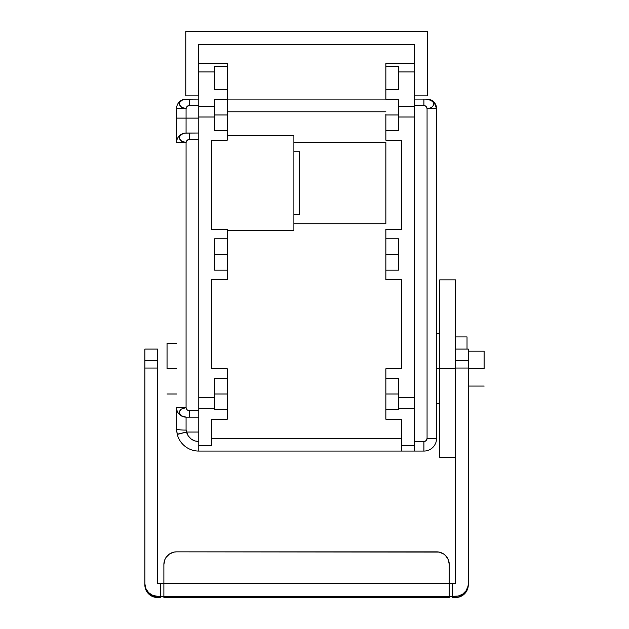 <?xml version="1.0" encoding="UTF-8"?>
<svg xmlns="http://www.w3.org/2000/svg" width="629" height="629" viewBox="0 0 629 629"><rect width="100%" height="100%" fill="white"/><g stroke="black" fill="none" stroke-linecap="round" stroke-linejoin="round"><path stroke-width="0.94" d="M214.615 114.958L214.615 106.395L214.615 114.958L227.297 114.958L214.615 114.958L214.615 123.512L214.615 114.958M214.615 254.478L214.615 245.915L214.615 254.478L227.297 254.478L214.615 254.478L214.615 263.04L214.615 254.478M214.615 393.998L214.615 385.435L214.615 393.998L227.297 393.998L214.615 393.998L214.615 402.56L214.615 393.998M167.055 368.633L167.055 343.261L167.055 368.633L176.56 368.633L167.055 368.633M436.581 403.511L439.75 403.511L439.75 368.633L436.581 368.633L439.75 368.633L439.75 457.417L455.608 457.417M439.75 279.842L439.75 368.633L439.75 279.842L455.608 279.842L455.608 368.633L439.75 368.633L455.608 368.633L455.608 279.842L455.608 336.924L467.025 336.924L467.025 349.095L467.025 336.924M484.149 368.633L468.291 368.633L484.149 368.633L484.149 351.186L484.149 368.633M299.593 151.738L299.593 214.52L299.593 151.738L293.892 151.738L299.593 151.738M293.892 214.52L299.593 214.52L293.892 214.52M385.844 114.321L385.844 130.651L385.844 114.321M398.527 114.958L385.844 114.958L398.527 114.958M433.711 103.636L432.618 101.19L430.779 99.893L428.373 99.193L423.899 99.099L423.899 105.444C425.715 105.735 426.769 106.788 427.067 108.613L429.528 108.243M429.67 108.204L430.779 107.779M431.793 107.189L433.216 105.617L433.711 103.793L433.216 102L433.711 103.801L433.216 105.617L431.793 107.189L429.552 108.235M293.892 230.694L293.892 135.565L227.297 135.565L293.892 135.565L293.892 230.694L227.297 230.694L293.892 230.694M385.844 409.691L385.844 394.635L385.844 419.205L401.703 419.205L385.844 419.205L385.844 409.691L398.527 409.691L398.527 378.304L398.527 408.355L414.385 408.355L414.385 397.654L398.527 397.654L414.385 397.654L414.385 63.584L414.385 71.91L398.527 71.91L398.527 66.367L385.844 66.367L385.844 89.743L398.527 89.743L398.527 71.91L414.385 71.91L414.385 106.309L398.527 106.309L398.527 99.256L398.527 106.309L414.385 106.309L414.385 117.002L398.527 117.002L398.527 106.309L398.527 117.002L414.385 117.002L414.385 408.355L398.527 408.355L398.527 409.691L385.844 409.691M385.844 393.998L398.527 393.998L385.844 393.998M385.844 393.361L385.844 378.304L398.527 378.304L385.844 378.304L385.844 393.361M385.844 270.171L385.844 255.115L385.844 279.685L401.703 279.685L401.703 368.791L385.844 368.791L385.844 378.304L385.844 368.791L401.703 368.791L401.703 279.685L385.844 279.685L385.844 270.171L398.527 270.171L398.527 238.776L398.527 270.171L385.844 270.171M385.844 254.478L398.527 254.478L385.844 254.478M385.844 253.841L385.844 238.776L398.527 238.776L385.844 238.776L385.844 253.841M385.844 63.584L414.385 63.584L385.844 63.592L385.844 99.256L398.527 99.256L385.844 99.256L385.844 89.743L398.527 89.743L398.527 66.367L385.844 66.367L385.844 63.592L398.527 63.584L385.844 63.584M398.527 130.651L385.844 130.651L385.844 140.165L401.703 140.165L401.703 229.263L385.844 229.263L385.844 238.776L385.844 229.263L401.703 229.263L401.703 140.165L385.844 140.165L385.844 130.651L398.527 130.651L398.527 117.002L398.527 130.651M429.623 99.461L431.793 100.483L429.277 99.366M429.764 108.172L427.067 108.613L426.053 106.45L424.473 105.515L414.385 105.444L423.899 105.444L423.899 99.099L414.385 99.099L426.761 99.099M436.581 108.613L427.067 108.613L427.067 438.389L427.067 108.613L436.581 108.613L436.581 438.389L436.581 108.613L434.128 102.236L427.901 99.138A9.514 9.514 0 0 1 436.581 108.613M433.216 102L432.618 101.19M436.581 333.747L439.75 333.747L439.75 457.417M227.297 99.099L385.844 99.099L227.297 99.099M227.297 393.361L227.297 378.304L227.297 393.361M227.297 409.691L227.297 394.635L227.297 419.205L211.446 419.205L227.297 419.205L227.297 409.691L214.615 409.691L214.615 378.304L214.615 397.654L198.764 397.654L198.764 408.355L214.615 408.355L214.615 397.654L198.764 397.654L198.764 117.002L214.615 117.002L214.615 99.256L214.615 106.309L198.764 106.309L198.764 71.91L214.615 71.91L214.615 66.367L227.297 66.367L227.297 89.743L214.615 89.743L214.615 66.367L227.297 66.367L227.297 114.321L227.297 99.256L214.615 99.256L227.297 99.256L227.297 89.743L214.615 89.743L214.615 71.91L198.764 71.91L198.764 117.002L214.615 117.002L214.615 106.309L198.764 106.309L198.764 408.355L214.615 408.355L214.615 409.691L227.297 409.691M227.297 253.841L227.297 238.776L227.297 253.841M227.297 270.171L227.297 255.115L227.297 279.685L211.446 279.685L227.297 279.685L227.297 270.171L214.615 270.171L214.615 238.776L214.615 270.171L227.297 270.171M227.297 130.651L227.297 114.321L227.297 140.165L211.446 140.165L227.297 140.165L227.297 130.651L214.615 130.651L214.615 117.002L214.615 130.651L227.297 130.651M385.844 142.539L293.892 142.539L385.844 142.539L385.844 223.72L385.844 142.539L385.844 223.72L293.892 223.72L385.844 223.72M227.297 229.263L227.297 238.776L214.615 238.776L227.297 238.776L227.297 229.263L211.446 229.263L211.446 140.165L211.446 229.263L227.297 229.263M227.297 368.791L227.297 378.304L214.615 378.304L227.297 378.304L227.297 368.791L211.446 368.791L227.297 368.791M227.297 111.781L385.844 111.781L227.297 111.781M401.703 443.241L401.703 451.072L414.385 451.072L414.385 408.355L414.385 445.521L401.703 445.521L401.703 419.205L401.703 445.521L414.385 445.521L414.385 451.072L423.899 451.072L423.899 441.558L414.385 441.558L423.899 441.558L426.14 440.63L427.067 438.389L426.824 439.6M425.11 441.322L424.52 441.503L425.11 441.322M427.067 438.389L436.581 438.389A12.682 12.682 0 0 1 423.899 451.072L423.899 441.558C425.786 441.354 426.839 440.3 427.067 438.389L436.581 438.389A12.682 12.682 0 0 1 423.899 451.072L211.446 451.072L401.703 451.072L401.703 445.521M227.297 63.584L198.764 63.584L198.764 71.91L198.764 63.584L227.297 63.592L227.297 66.367L227.297 63.592L214.615 63.592L227.297 63.584M211.446 279.685L211.446 368.791L211.446 279.685M211.446 438.389L401.703 438.389L211.446 438.389M211.446 445.521L198.764 445.521L211.446 445.521L211.446 419.205L211.446 443.241M414.385 63.584L414.385 71.91M177.213 434.207L186.483 432.052C188.417 438.004 192.513 441.173 198.764 441.558L194.66 440.882L190.996 438.908L188.165 435.85L186.074 430.11A9.514 1.234 180 0 1 176.56 428.876L177.268 434.427A22.196 22.196 0 0 0 198.764 451.072L198.764 408.355L198.764 451.072L211.446 451.072L198.764 451.072A22.196 22.196 0 0 1 177.268 434.427L186.483 432.052L198.764 432.052L186.483 432.052L186.074 430.11L186.074 417.145L198.764 417.145L189.25 417.145L189.25 410.8L189.25 417.145L186.168 417.145M211.446 140.165L211.446 229.263M183.251 408.111L182.363 408.465M179.564 136.808L179.925 135.927L179.43 137.727L179.925 139.552L182.363 141.714M182.945 133.576L179.925 135.927L179.556 138.655L181.349 141.124L186.074 142.539C186.396 140.723 187.458 139.662 189.25 139.371L189.25 133.026L198.764 133.026L184.769 133.12L181.349 134.409L183.692 133.34M179.564 102.873L179.925 102L179.43 103.801L179.925 105.625L182.363 107.787M186.027 99.099L189.25 99.099L189.25 105.444L189.25 99.099L198.764 99.099L184.769 99.193L181.349 100.483L183.692 99.413M189.25 105.444L198.764 105.444L189.25 105.444C187.458 105.735 186.396 106.788 186.074 108.613L187.112 106.45L189.25 105.444M182.945 99.649L179.925 102L179.556 104.721L181.349 107.197L186.074 108.613L176.56 108.613A9.514 9.514 0 0 1 184.902 99.17A9.514 9.514 0 0 0 176.56 108.613L176.56 118.126L186.074 118.126L186.074 108.613L176.56 108.613A9.514 9.514 0 0 1 184.902 99.17M183.519 142.146L186.074 142.539L187.112 140.385L189.25 139.371L198.764 139.371L189.25 139.371L189.25 133.026L186.365 133.026M176.56 142.075L176.56 142.539A9.514 9.514 0 0 1 184.902 133.104A9.514 9.514 0 0 0 176.56 142.539L186.074 142.539L186.074 407.631L187.096 409.794L188.676 410.729L198.764 410.8L189.25 410.8C187.434 410.485 186.373 409.424 186.074 407.631L186.074 142.539L176.56 142.539A9.514 9.514 0 0 1 184.902 133.104A9.514 9.514 0 0 0 176.56 142.539L176.56 118.126L186.074 118.126L186.074 133.026A9.514 9.514 0 0 0 186.066 133.026L186.074 118.126L198.764 118.126L186.074 118.126L186.074 108.613L183.519 108.212M176.56 408.024L176.56 407.631A9.514 9.514 0 0 0 185.24 417.106A9.514 9.514 0 0 1 176.56 407.631L186.074 407.631L181.349 409.054L179.925 410.627L179.43 412.451L179.925 414.244L181.341 415.761L186.074 417.145L186.074 430.11A9.514 1.234 180 0 1 176.56 428.876L176.56 407.631L186.074 407.631L183.078 408.166M183.078 416.642L182.048 416.194M186.074 99.099A9.514 9.514 0 0 0 186.066 99.099L184.777 99.185M180.554 101.159L179.925 102M186.074 133.026L184.777 133.12M180.554 135.093L179.925 135.927M181.349 409.054L179.556 411.523L179.973 414.322M181.349 415.761L183.88 416.885M184.777 417.058L186.074 417.145M176.56 108.613L176.56 138.427M176.56 409.196L176.56 428.876M427.067 596.52L434.993 596.465L427.067 596.52M186.074 596.52L194.007 596.465L186.074 596.52M427.067 597.456L434.993 597.401L427.067 597.456M186.074 597.456L194.007 597.401L186.074 597.456M268.52 597.346L276.446 597.401L268.52 597.346M236.811 596.622L244.736 596.677L236.811 596.622M344.621 596.41L352.554 596.465L344.621 596.41M376.331 597.133L384.264 597.188L376.331 597.133M255.838 597.031L263.763 597.078L255.838 597.031M284.379 596.536L276.446 596.591L284.379 596.536M357.311 596.732L349.378 596.787L357.311 596.732M328.77 597.22L336.696 597.275L328.77 597.22M355.904 597.212L347.971 597.267L355.904 597.212M376.331 596.882L384.264 596.929L376.331 596.882M355.904 596.551L347.971 596.599L355.904 596.551M306.575 596.41L298.641 596.465L306.575 596.41M257.245 596.551L265.171 596.599L257.245 596.551M236.811 596.882L244.736 596.929L236.811 596.882M257.245 597.212L265.171 597.267L257.245 597.212M306.575 597.346L298.641 597.401L306.575 597.346M259.958 596.465L277.082 596.465L259.958 596.465M376.331 596.732L384.893 596.677L376.331 596.732M336.059 597.401L353.183 597.401L336.059 597.401M236.811 597.243L245.373 597.188L236.811 597.243M247.276 596.787L264.4 596.779L247.276 596.787M328.77 596.646L337.333 596.591L328.77 596.646M348.749 597.078L365.866 597.078L348.749 597.078M284.379 597.33L292.941 597.275L284.379 597.33M306.575 597.157L306.575 596.709L329.816 596.772L273.591 596.929L306.575 597.157M449.263 597.55L163.878 597.55M449.263 583.633L452.44 583.649L452.44 596.339L449.263 596.316L449.263 583.547L163.878 583.547L163.878 564.52L164.845 559.668L166.017 557.475L169.516 553.976L174.091 552.081L176.56 551.837L439.058 552.081L443.626 553.976L445.552 555.556L448.296 559.668L449.263 564.52L449.263 583.547L163.878 583.547L163.878 596.316L160.709 596.339L160.709 583.649L163.878 583.633M455.608 368.036L468.291 368.036L468.291 360.637L455.608 360.637L455.608 368.036L468.291 368.036L468.291 349.095L455.608 349.095L468.291 349.095L468.291 360.637L455.608 360.637L455.608 583.649L455.608 368.036M161.96 583.649L157.541 583.649L157.541 349.095L144.851 349.095L144.851 360.637L157.541 360.637L157.541 349.095L144.851 349.095L144.851 368.036L157.541 368.036L157.541 360.637L144.851 360.637L144.851 368.036L157.541 368.036L157.541 583.649L160.709 583.649L160.709 596.339L455.608 596.339L455.608 597.526L458.085 597.283L462.653 595.388L466.152 591.889L468.047 587.321L468.291 584.844L468.291 368.036L468.291 583.649A12.682 12.682 180 0 1 455.608 596.339L455.608 597.526A12.682 12.682 0 0 0 468.291 584.844L468.291 583.649L468.047 586.126L466.152 590.702L462.653 594.201L458.085 596.095L452.44 596.339L452.44 583.649L455.608 583.649L451.182 583.649M144.851 368.036L144.851 584.844A12.682 12.682 0 0 0 157.541 597.526L157.541 596.339A12.682 12.682 180 0 1 144.851 583.649L145.818 589.695L148.57 593.815L152.682 596.559L157.541 597.526L157.541 596.339L152.682 595.372L148.57 592.62L145.818 588.508L144.851 583.649L144.851 368.036M455.608 597.526L452.44 597.526L455.608 597.526M160.709 597.526L157.541 597.526L160.709 597.526M160.709 596.339L157.541 596.339L160.709 596.339M163.878 596.316L163.878 564.52A12.682 12.682 180 0 1 176.56 551.837L436.581 551.837A12.682 12.682 180 0 1 449.263 564.52L449.263 596.316L163.878 596.316M198.764 596.717L208.27 596.717L208.27 597.149L198.764 597.149L198.764 596.717L189.974 597.11L217.783 597.078L189.25 597.078L198.764 596.717M404.872 596.717L414.385 596.717L396.081 597.11L423.899 597.078L395.358 597.078L404.872 596.717M217.783 596.787L208.27 597.149L208.27 596.717L217.783 596.787M414.385 597.149L414.385 596.717L423.899 596.787L414.385 597.149M449.507 583.641L450.222 583.649L449.507 583.641M414.495 44.337L198.646 44.337L198.646 95.883L185.759 95.883L185.759 31.45L427.382 31.45L427.382 95.883L427.382 31.45L185.759 31.45L185.759 95.883L198.646 95.883L198.646 44.337L414.495 44.337L414.495 95.883L414.495 44.337M427.382 95.883L414.495 95.883L427.382 95.883M167.055 393.998L176.56 393.998M468.291 386.072L484.149 386.072M468.291 351.186L484.149 351.186M167.055 343.261L176.56 343.261M177.268 434.419L176.639 430.684M177.174 434.049L177.056 433.53M176.733 431.62L176.678 431.156"/></g></svg>
